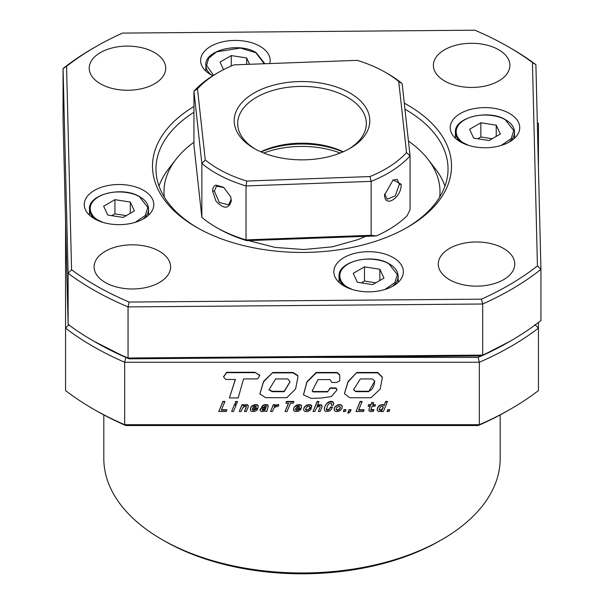 <?xml version="1.0" encoding="UTF-8"?>
<svg xmlns="http://www.w3.org/2000/svg" width="604" height="604" viewBox="0 0 604 604"><rect width="100%" height="100%" fill="white"/><g stroke="black" fill="none" stroke-linecap="round" stroke-linejoin="round"><path stroke-width="0.91" d="M254.714 372.653L226.598 372.683L223.563 376.934L225.722 379.418L235.417 379.463L229.407 397.93L238.195 397.93L243.533 378.904L257.568 378.919L259.826 375.484L254.714 372.253L226.598 372.283L223.593 376.753M259.818 375.303L254.714 372.253M226.598 372.683L226.598 372.283M235.296 379.463L229.407 397.93M232.004 390.275L232.004 389.874M284.205 391.694L272.117 391.694L268.991 389.844L275.613 378.927L287.715 378.927L290.094 381.758L284.205 391.694L284.205 391.294L272.117 391.294L269.007 389.633M272.117 391.694L272.117 391.294M259.909 393.725L263.533 381.411L272.766 372.479L292.978 372.479L297.681 375.386L297.832 377.44M272.766 372.887L292.978 372.887L297.681 375.786L297.84 377.636L295.575 389.036L286.832 397.689L265.594 397.689L259.901 393.944L263.533 381.811L272.766 372.479M297.681 375.786L297.681 375.386M292.978 372.887L292.978 372.479M290.094 381.554L284.205 391.294M336.035 388.342L337.002 390.003L331.309 396.586L321.404 398.028L311.241 398.398L303.48 394.873L306.93 382.166L316.179 372.864L337.115 372.864L339.72 375.182L339.765 380.83L336.526 382.491L331.868 382.491L330.041 379.599L318.082 379.599L312.147 390.954L313.136 391.921L327.481 391.921L330.184 388.342L336.035 388.342L336.035 387.942L336.994 389.799M303.487 394.661L306.93 381.766L316.179 372.464L337.115 372.464L339.72 374.782L339.765 380.83M316.179 372.864L316.179 372.464M330.184 388.342L330.184 387.942L336.035 387.942M327.481 391.921L330.184 387.942M313.136 391.921L313.136 391.52L327.481 391.52M312.155 390.735L313.136 391.52M339.72 375.182L339.72 374.782M337.115 372.864L337.115 372.464M368.697 391.664L355.711 391.664L353.642 389.572L360.324 378.934L372.343 378.934L374.767 381.071L368.697 391.664L368.697 391.256L355.711 391.256L353.853 390.139L353.65 389.376M355.711 391.664L355.711 391.256M344.439 393.446L348.115 381.464L356.828 372.464L377.794 372.464L382.37 377.221M356.828 372.864L377.794 372.864L382.37 377.417L380.165 389.097L371.015 397.757L349.708 397.757L344.431 393.649L348.115 381.864L356.828 372.464M377.794 372.864L377.794 372.464M374.759 380.89L374.253 384.318L372.736 388.146L370.728 390.343L368.697 391.256M389.678 410.078L389.678 409.671L387.677 409.671L387.677 410.078L389.678 410.078L389.044 411.528L387.066 411.528L387.677 409.671M387.066 411.528L387.677 410.078M381.63 411.528L383.412 411.528L387.474 401.426L385.692 401.426L384.038 405.465L383.691 404.786L382.392 404.514L379.32 405.571L377.221 408.84L377.515 410.803L378.444 411.483L381.018 411.422L381.985 410.697L381.63 411.528L381.72 410.924M387.474 401.826L385.692 401.826L385.692 401.426M385.692 401.826L384.038 405.465M384.038 405.865L383.691 404.786M383.691 405.186L383.502 404.695M383.502 405.095L382.392 404.514M382.392 404.914L381.592 404.574M381.592 404.974L380.573 405.276L380.573 404.876M380.573 405.276L379.576 405.805L379.576 405.405M379.32 405.971L378.595 406.613L378.595 406.205M378.595 406.613L377.983 406.968M377.983 407.368L377.515 407.874M377.515 408.274L377.221 408.84M377.221 409.24L377.206 410.124M381.834 409.852L379.999 410.335L379.169 409.286L380.543 406.764L382.355 406.22L383.261 407.292L381.834 409.852L381.834 409.444L379.999 409.927L379.199 409.18M381.388 410.108L381.388 409.701M380.392 410.365L380.392 409.965M379.999 410.335L379.999 409.927M379.221 409.852L379.221 409.444M383.215 407.066L381.834 409.444M383.004 408.274L383.004 407.874M382.506 409.18L382.506 408.78M373.868 409.973L370.72 410.139L372.162 406.266L374.903 406.266L375.386 405.08L372.645 405.08L373.536 402.951L371.739 402.951L370.848 405.08L368.583 405.08L368.1 406.266L370.365 406.266L369.067 409.006L369.195 411.03L370.992 411.649L373.332 411.316L373.868 409.565L370.758 409.746M369.067 409.406L368.863 410.32M373.68 410.018L373.68 409.61M372.645 410.305L372.645 409.897M372.608 410.305L372.608 409.897M371.475 410.365L371.475 409.965M375.386 405.08L375.386 404.68L372.811 404.68M373.536 402.951L373.536 402.543L371.739 402.543L370.848 404.68L368.583 404.68L368.1 406.266M371.739 402.951L371.739 402.543M370.848 405.08L370.848 404.68M368.583 405.08L368.583 404.68M370.199 406.266L369.067 409.006M364.046 410.184L358.557 410.184L362.06 401.826L360.135 401.826L356.02 411.528L363.434 411.528L364.046 410.184L364.046 409.776L358.731 409.776M362.06 401.826L362.06 401.426L360.135 401.426L356.02 411.528M360.135 401.826L360.135 401.426M347.791 413.053L348.825 413.053L350.471 411.422L351.015 409.671L349.029 409.671L348.417 411.528L349.104 411.528L347.791 412.653L348.757 411.528M351.015 410.078L349.029 410.078L349.029 409.671M349.029 410.078L348.417 411.528M345.979 410.078L345.979 409.671L344.001 409.671L344.001 410.078L345.979 410.078L345.367 411.528L343.366 411.528L344.001 409.671M343.366 411.528L344.001 410.078M337.545 404.997L334.858 407.043L334.171 410.018L334.858 411.06L336.881 411.649L339.976 410.758L342.091 408.274L341.955 405.526L339.622 404.574L337.545 404.997L336.526 405.926L336.526 405.526M336.307 406.062L335.507 406.703L335.507 406.296M335.507 406.703L334.858 407.043M334.858 407.443L334.397 407.874M334.397 408.274L334.155 409.135M342.325 406.658L341.955 405.526M341.955 405.926L341.622 405.163M341.622 405.563L340.769 404.71M340.769 405.11L339.622 404.574M339.622 404.974L339.607 404.574M339.607 404.974L338.565 405.08L338.565 404.68M338.935 409.852L337.123 410.335L336.066 409.286L336.843 407.383L339.365 406.281L340.437 407.292L338.935 409.852L338.935 409.444L337.123 409.927L336.118 409.059M338.421 410.139L338.421 409.731M337.417 410.365L337.417 409.965M337.123 410.335L337.123 409.927M336.247 409.852L336.247 409.444M340.384 407.149L338.935 409.444M340.233 408.274L340.233 407.874M340.195 408.38L340.195 407.979M339.644 409.24L339.644 408.84M338.565 405.08L337.545 405.397M332.411 407.489L330.411 407.489L328.501 410.033L327.006 410.214L326.371 409.572L327.685 405.231L329.671 403.268L330.947 403.087L331.656 403.631L331.317 405.473L333.287 405.216L333.657 403.344L333.121 402.355L331.173 401.705L329.542 401.977L329.542 401.577L327.594 402.649L325.76 404.695L324.408 407.708L324.522 410.531L325.873 411.498L328.946 411.241L330.728 410.078L332.411 407.489L332.411 407.088L330.411 407.088L329.467 408.855L327.542 409.897L326.341 408.81M329.542 401.977L328.561 402.415L328.561 402.015M328.561 402.415L327.594 403.057M327.594 402.664L326.945 403.23M326.945 403.631L326.334 403.91M326.334 404.31L325.76 404.695M325.76 405.095L325.262 405.586M325.262 405.986L324.793 406.59M324.793 406.99L324.408 407.708M324.408 408.108L324.242 409.074M330.411 407.489L330.411 407.088M329.988 408.44L329.988 408.04M329.467 409.255L329.467 408.855M328.908 409.806L328.908 409.399M328.501 410.033L328.501 409.625M327.542 410.305L327.542 409.897M327.006 410.214L327.006 409.806M326.371 409.557L326.371 409.157M331.672 404.001L331.317 405.473M333.657 403.344L333.378 402.256L332.321 401.471L329.542 401.577M333.378 402.664L333.378 402.256M333.121 402.355L333.121 401.954M332.321 401.871L332.321 401.471M331.173 401.705L331.173 401.305M330.524 401.751L330.524 401.35M322.128 406.386L321.351 405.156L320.18 404.974L317.085 406.205L318.882 401.826L317.16 401.826L313.046 411.528L314.827 411.528L316.775 407.504L319.289 406.145L320.128 406.492L320.052 407.383L318.331 411.528L320.128 411.528L321.977 407.051L321.902 405.178L319.274 404.65L317.342 405.578M320.097 406.477L320.052 406.983M320.052 407.383L318.331 411.528M321.902 405.578L321.902 405.178M321.351 405.156L321.351 404.756M320.18 404.974L320.18 404.574M319.274 405.05L319.274 404.65M318.255 405.367L318.255 404.967M317.825 405.563L317.825 405.163M318.882 401.826L318.882 401.426L317.16 401.426L313.046 411.528M317.16 401.826L317.16 401.426M311.196 408.787L309.339 408.787L308.01 410.154L305.767 409.912L305.858 408.213L307.617 406.462L309.603 406.492L309.671 407.443L311.641 407.338L311.234 405.488L309.135 404.974L307.096 405.352L307.096 404.952L305.02 406.281L303.91 407.874L303.691 410.048L304.356 411.06L306.379 411.649L308.244 411.332L310.048 410.35L311.196 408.787L311.196 408.387L309.339 408.387L308.304 409.61L306.93 409.965L305.632 409.082M307.096 405.352L306.1 405.865L306.1 405.465M305.798 406.047L305.02 406.688L305.02 406.281M305.02 406.688L304.393 407.028M304.393 407.428L303.91 407.874M303.91 408.274L303.669 409.165M309.339 408.787L309.339 408.387M308.969 409.406L308.969 409.006M308.304 410.018L308.304 409.61M308.01 410.154L308.01 409.746M306.93 410.365L306.93 409.965M306.673 410.35L306.673 409.95M305.767 409.912L305.767 409.504M309.686 406.545L309.671 407.443M311.747 406.386L311.4 405.239L310.343 404.695L307.096 404.952M311.4 405.639L311.4 405.239M311.234 405.488L311.234 405.088M310.343 405.095L310.343 404.695M309.135 404.974L309.135 404.574M308.138 405.065L308.138 404.665M300.89 409.18L299.033 409.18L296.904 410.365L295.59 409.912L295.666 408.455L301.094 408.455L301.502 407.247L301.298 405.745L300.294 405.11L296.926 405.367L296.926 404.967L294.926 406.266L293.808 407.874L293.884 410.758L295.16 411.513L297.908 411.437L299.592 410.652L300.89 409.18L300.89 408.78L299.033 408.78L296.904 409.965L295.492 409.218M296.926 405.367L295.945 405.865L295.945 405.465M295.681 406.031L294.926 406.673L294.926 406.266M294.926 406.673L294.291 407.013M294.291 407.413L293.808 407.874M293.808 408.274L293.567 408.749M293.567 409.15L293.552 410.033M299.033 409.18L299.033 408.78M298.776 409.497L298.776 409.097M298.074 410.139L298.074 409.731M297.998 410.169L297.998 409.761M296.904 410.365L296.904 409.965M296.481 410.335L296.481 409.927M295.59 409.912L295.59 409.504M301.539 406.386L301.298 405.344L300.294 404.71L296.926 404.967M301.298 405.745L301.298 405.344M301.109 405.563L301.109 405.163M300.294 405.11L300.294 404.71M299.093 404.974L299.093 404.574M299.033 404.974L299.033 404.574M297.946 405.08L297.946 404.68M299.441 406.492L299.644 407.277L296.217 407.277L297.402 406.416L299.441 406.492M299.546 406.877L296.692 406.877M285.08 411.528L287.006 411.528L290.509 403.178L293.257 403.178L293.808 401.826L293.808 401.426L286.47 401.426L285.918 403.178L288.584 403.178L285.08 411.528L288.418 403.178M293.808 401.826L286.47 401.826L286.47 401.426M286.47 401.826L285.918 403.178M276.028 405.427L274.397 406.658L275.024 405.08L273.302 405.08L270.562 411.528L272.344 411.528L274.065 407.926L275.915 406.688L278.104 406.492L278.731 404.974L276.028 405.427L276.028 405.027L274.669 405.979M276.043 405.412L277.062 404.725L278.731 404.574L278.731 404.974M275.084 405.956L275.084 405.556M275.024 405.08L275.024 404.68L273.302 404.68L270.562 411.528M273.302 405.08L273.302 404.68M278.195 404.99L278.195 404.589M277.062 405.125L277.062 404.725M264.779 411.15L266.779 411.528L268.267 406.311L267.074 405.095L264.295 405.156L264.295 404.756L262.906 405.344L261.555 407.217L263.404 407.217L265.337 406.266L266.372 406.537L266.372 407.096L261.426 407.994L259.999 410.041L260.958 411.467L262.574 411.634L264.779 410.811M264.295 405.156L263.276 405.533L263.276 405.133M262.906 405.745L262.144 406.386L262.144 405.979M262.144 406.386L261.555 407.217M266.372 406.696L265.609 407.043M265.609 407.443L265.148 407.119M265.148 407.519L263.963 407.67L263.963 407.27M263.963 407.67L263.442 407.345M263.442 407.745L262.332 408.017L262.332 407.617M262.332 408.017L261.426 408.395L261.426 407.994M261.426 408.395L260.626 408.984L260.626 408.583M260.626 408.984L260.105 409.399M260.105 409.806L259.999 410.441M266.779 411.528L266.734 410.682M268.267 406.311L267.95 405.178L267.074 404.695L264.295 404.756M267.95 405.578L267.95 405.178M267.874 405.503L267.874 405.103M267.074 405.095L267.074 404.695M265.813 404.974L265.813 404.574M265.39 404.974L265.39 404.574M264.091 410.139L262.113 410.184L262.521 409.119L265.813 408.395L265.481 409.286L264.091 410.139L264.091 409.731L262.083 409.625M263.873 410.199L263.873 409.791M262.793 410.365L262.793 409.965M262.113 410.184L262.113 409.776M265.639 408.463L264.091 409.731M265.481 409.286L265.481 408.885M265.02 409.648L265.02 409.248M257.568 409.18L255.719 409.18L253.582 410.365L252.291 409.912L252.359 408.455L257.772 408.455L258.18 407.247L257.999 405.745L256.979 405.11L253.604 405.367L253.604 404.967L251.619 406.266L250.509 407.874L250.562 410.758L251.86 411.513L254.586 411.437L256.292 410.652L257.568 409.18L257.568 408.78L255.719 408.78L253.582 409.965L252.193 409.218M253.604 405.367L252.638 405.865L252.638 405.465M252.381 406.031L251.619 406.673L251.619 406.266M251.619 406.673L250.992 407.013M250.992 407.413L250.509 407.874M250.509 408.274L250.252 409.15M255.719 409.18L255.719 408.78M255.477 409.497L255.477 409.097M254.752 410.139L254.752 409.731M254.677 410.169L254.677 409.761M253.582 410.365L253.582 409.965M253.174 410.335L253.174 409.927M252.291 409.912L252.291 409.504M258.24 406.386L257.999 405.344L256.979 404.71L253.604 404.967M257.999 405.745L257.999 405.344M257.81 405.563L257.81 405.163M256.979 405.11L256.979 404.71M255.794 404.974L255.794 404.574M255.734 404.974L255.734 404.574M254.639 405.08L254.639 404.68M256.141 406.492L256.345 407.277L252.902 407.277L254.103 406.416L256.141 406.492M256.239 406.877L253.393 406.877M244.446 405.367L243.284 406.205L243.706 405.08L241.985 405.08L239.244 411.528L241.019 411.528L242.967 407.504L245.488 406.145L246.319 406.492L246.243 407.383L244.522 411.528L246.319 411.528L248.176 407.051L248.101 405.578L246.379 404.974L244.446 405.367L244.446 404.967L243.51 405.609M244.024 405.563L244.024 405.163M243.706 405.08L243.706 404.68L241.985 404.68L239.244 411.528M241.985 405.08L241.985 404.68M246.289 406.477L244.522 411.528M246.243 407.383L246.243 406.983M248.319 406.386L247.542 404.756L244.446 404.967M248.101 405.578L248.101 405.178M247.542 405.156L247.542 404.756M246.379 404.974L246.379 404.574M245.466 405.05L245.466 404.65M234.979 403.631L236.76 403.631L237.44 401.886L237.44 401.486L235.666 401.486L234.979 403.631L235.666 401.486M237.44 401.886L235.666 401.886M231.679 411.528L233.401 411.528L236.149 405.08L236.149 404.68L234.367 404.68L231.679 411.528L234.367 404.68M236.149 405.08L234.367 405.08M226.81 410.184L221.321 410.184L224.824 401.826L222.899 401.826L218.761 411.528L226.198 411.528L226.81 410.184L226.81 409.776L221.487 409.776M224.824 401.826L224.824 401.426L222.899 401.426L218.761 411.528M222.899 401.826L222.899 401.426M197.523 227.874A146.032 84.311 180 0 1 155.968 168.969A146.032 84.311 180 0 1 193.937 112.261M404.944 109.165A146.032 84.311 180 0 1 405.261 109.354A146.032 84.311 180 0 1 448.032 168.969A146.032 84.311 180 0 1 406.477 227.874M404.287 103.171A149.513 86.319 180 0 1 407.723 105.096A149.513 86.319 180 0 1 407.723 227.164A149.513 86.319 180 0 1 196.277 227.164L196.277 227.164A149.513 86.319 180 0 1 193.937 106.478M212.804 75.749A34.768 20.075 180 0 1 210.819 74.685A34.768 20.075 180 0 1 200.634 60.491A34.768 20.075 180 0 1 222.098 41.948A34.768 20.075 180 0 1 259.992 46.297A34.768 20.075 180 0 1 270.177 60.491A34.768 20.075 180 0 1 269.769 63.548M460.384 141.872A34.768 20.075 180 0 1 450.199 127.678A34.768 20.075 180 0 1 471.664 109.135A34.768 20.075 180 0 1 509.557 113.484A34.768 20.075 180 0 1 519.742 127.678A34.768 20.075 180 0 1 498.277 146.228A34.768 20.075 180 0 1 460.384 141.872M344.008 285.964A34.768 20.075 180 0 1 333.823 271.77A34.768 20.075 180 0 1 355.288 253.219A34.768 20.075 180 0 1 393.181 257.568A34.768 20.075 180 0 1 403.366 271.77A34.768 20.075 180 0 1 381.902 290.313A34.768 20.075 180 0 1 344.008 285.964M94.443 218.776A34.768 20.075 180 0 1 84.258 204.575A34.768 20.075 180 0 1 105.723 186.032A34.768 20.075 180 0 1 143.616 190.381A34.768 20.075 180 0 1 153.801 204.575A34.768 20.075 180 0 1 132.336 223.125A34.768 20.075 180 0 1 94.443 218.776M100.423 83.805A38.248 22.084 180 0 1 89.218 68.192A38.248 22.084 180 0 1 112.835 47.784A38.248 22.084 180 0 1 154.511 52.571A38.248 22.084 180 0 1 165.715 68.192A38.248 22.084 180 0 1 142.106 88.592A38.248 22.084 180 0 1 100.423 83.805M105.315 282.506A38.248 22.084 180 0 1 94.111 266.892A38.248 22.084 180 0 1 117.72 246.492A38.248 22.084 180 0 1 159.403 251.279A38.248 22.084 180 0 1 170.607 266.892A38.248 22.084 180 0 1 146.998 287.293A38.248 22.084 180 0 1 105.315 282.506M449.489 279.682A38.248 22.084 180 0 1 438.285 264.069A38.248 22.084 180 0 1 461.894 243.669A38.248 22.084 180 0 1 503.577 248.455A38.248 22.084 180 0 1 514.782 264.069A38.248 22.084 180 0 1 491.165 284.469A38.248 22.084 180 0 1 449.489 279.682M444.597 80.981A38.248 22.084 180 0 1 433.393 65.368A38.248 22.084 180 0 1 457.001 44.968A38.248 22.084 180 0 1 498.685 49.755A38.248 22.084 180 0 1 509.889 65.368A38.248 22.084 180 0 1 486.28 85.768A38.248 22.084 180 0 1 444.597 80.981M535.891 64.658L532.434 62.522A292.072 168.622 0 0 0 508.53 46.893A292.072 168.622 0 0 0 474.835 30.2L122.544 33.092A292.072 168.622 0 0 0 95.47 46.893A292.072 168.622 0 0 0 66.561 66.342L71.566 269.739A292.072 168.622 0 0 0 129.165 302.06L128.048 306.915L482.671 304.008A295.545 170.63 0 0 0 540.935 269.399L540.935 320.498A295.545 170.63 0 0 1 510.984 340.724A295.545 170.63 0 0 1 482.671 355.107L482.671 304.008L481.456 299.169A292.072 168.622 0 0 0 537.439 265.919L540.935 269.399L535.891 64.658A295.545 170.63 0 0 0 510.984 48.312L508.53 46.901A292.072 168.622 0 0 0 508.523 46.893L510.984 48.312M94.254 341.434L125.836 357.409A292.072 168.622 180 0 1 95.477 342.143A292.072 168.622 180 0 1 95.47 342.143L93.016 340.724A295.545 170.63 180 0 1 68.109 324.378L68.109 273.28A295.545 170.63 0 0 0 128.048 306.915L128.048 358.013A295.545 170.63 180 0 1 93.016 340.724L95.47 342.143A292.072 168.622 0 0 0 125.836 357.409L124.673 362.257L124.673 424.71L125.836 425.541A292.072 168.622 180 0 1 95.477 410.282A292.072 168.622 180 0 1 95.47 410.282A292.072 168.622 180 0 1 95.47 410.275L93.016 408.863A295.545 170.63 0 0 0 124.673 424.71L479.327 424.71A295.545 170.63 0 0 0 510.984 408.863A295.545 170.63 0 0 0 538.436 390.584L538.436 322.453M500.188 414.903L500.188 458.542A198.188 114.42 180 0 1 442.143 539.455L439.682 540.874A194.714 112.419 180 0 1 164.318 540.874L161.857 539.455A198.188 114.42 180 0 1 103.812 458.542L103.812 414.903M442.143 539.455A198.188 114.42 180 0 1 161.857 539.455L164.318 540.874A194.714 112.419 180 0 1 164.311 540.874M65.564 221.041L65.564 390.584A295.545 170.63 0 0 0 93.016 408.863L95.47 410.282M510.984 408.863L508.53 410.282A292.072 168.622 180 0 1 478.164 425.541L125.836 425.541M69.037 324.62L65.564 328.131A295.545 170.63 0 0 0 124.673 362.257L479.327 362.257L479.327 424.71L478.164 425.541M303.653 357.409L478.164 357.409A292.072 168.622 0 0 0 481.456 355.952L509.746 341.434L481.456 355.952A292.072 168.622 0 0 0 509.746 341.434M538.436 167.995L538.436 123.367A295.545 170.63 0 0 0 537.318 122.514M478.164 357.409L479.327 362.257A295.545 170.63 0 0 0 538.436 328.131L534.963 324.62M538.436 123.367L537.318 122.672M510.984 340.724L508.53 342.143A292.072 168.622 180 0 1 481.456 355.952L482.671 355.107L128.048 358.013L129.165 358.836L481.456 355.952M481.456 299.169L129.165 302.06M532.434 62.522L537.439 265.919M68.109 324.378L63.065 119.637L63.065 68.539L68.109 273.28L71.566 269.739M129.165 358.836A292.072 168.622 180 0 1 125.836 357.409L95.266 342.023M66.561 66.342L63.065 68.539A295.545 170.63 180 0 1 93.016 48.312L95.47 46.893M406.53 152.585A118.218 68.252 0 0 1 369.958 176.557L246.787 181.057A118.218 68.252 180 0 1 205.269 159.939L197.47 88.826A118.218 68.252 180 0 1 218.406 72.442A118.218 68.252 180 0 1 234.042 64.855L357.213 60.355A118.218 68.252 180 0 1 385.594 72.442L388.055 73.862A121.698 70.26 0 0 1 402.143 83.624L410.063 155.855L410.063 209.799L406.937 215.907A121.698 70.26 180 0 1 376.368 235.938L371.15 235.303L371.15 181.359A121.698 70.26 0 0 0 410.063 155.855L406.53 152.585L398.731 81.472L402.143 83.624M231.362 200.634L231.09 199.607L228.644 204.801L219.312 202.506L214.39 191.121L212.6 191.09L215.945 201.072C223.82 209.339 228.961 209.188 231.362 200.634L230.675 196.73L223.639 187.315L215.945 185.126C213.778 185.889 212.661 187.874 212.6 191.09M349.942 148.388L349.942 148.388A67.799 39.147 0 0 0 349.942 93.024A67.799 39.147 0 0 0 254.058 93.024A67.799 39.147 0 0 0 254.058 148.388A67.799 39.147 0 0 0 349.942 148.388M348.682 149.097A64.326 37.138 0 0 0 366.326 123.548A64.326 37.138 0 0 0 326.613 89.233A64.326 37.138 0 0 0 256.519 97.282A64.326 37.138 0 0 0 237.674 123.548A64.326 37.138 0 0 0 255.318 149.097M261.117 151.936A67.799 39.147 180 0 1 342.883 151.936M260.807 151.8A64.326 37.138 180 0 1 343.193 151.8M371.15 235.303L246.032 239.879A121.698 70.26 180 0 1 215.945 227.164L215.945 227.164A121.698 70.26 180 0 1 201.857 217.41L201.857 163.465A121.698 70.26 0 0 0 215.945 173.227A121.698 70.26 0 0 0 246.032 185.934L371.15 181.359L369.958 176.557M392.698 180.181L397.273 179.388L399.327 184.356L395.295 195.817L387.187 199.222L384.62 193.997L384.567 195.032C384.65 208.652 402.075 197.229 401.101 184.197L393.129 179.871L384.567 195.032M376.368 235.938L246.787 240.671L246.032 239.879L246.032 185.934L246.787 181.057M388.055 73.862L385.594 72.442A118.218 68.252 180 0 1 398.731 81.472M231.09 199.607L230.705 196.874M223.925 187.527L216.443 186.191L214.39 191.121M205.269 159.939L201.857 163.465L193.937 91.234L197.47 88.826M201.857 217.41L193.937 145.171L193.937 91.234A121.698 70.26 180 0 1 215.945 73.862L218.406 72.442M246.787 240.671A118.218 68.252 180 0 1 218.406 228.584L215.945 227.164M439.704 197.032A138.006 79.675 0 0 0 427.979 159.267A138.006 79.675 0 0 0 408.44 141.079M427.979 159.267L435.31 168.727A146.032 84.311 180 0 1 445.005 186.055M193.937 142.234A138.006 79.675 0 0 0 176.021 159.267A138.006 79.675 0 0 0 164.296 197.032M158.995 186.055A146.032 84.311 180 0 1 168.69 168.727L176.021 159.267M365.677 236.33L358.27 239.539L332.253 246.84L303.699 249.528L275.001 247.398L248.561 240.611M263.767 153.031A69.543 40.151 180 0 1 340.233 153.031M353.212 273.363L357.334 282.242L372.721 284.62L383.978 278.119L379.856 269.241L364.476 266.862L353.212 273.363M364.476 266.862L364.476 281.056L361.343 282.861M375.847 282.815L364.476 281.056M379.856 269.241L379.856 280.498M469.587 129.279L473.71 138.157L489.089 140.536L500.354 134.035L496.231 125.156L480.852 122.778L469.587 129.279M480.852 122.778L480.852 136.972L477.719 138.777M492.222 138.731L480.852 136.972M496.231 125.156L496.231 136.413M249.603 64.288L246.666 57.969L231.279 55.583L220.022 62.091L223.533 69.656M231.279 55.583L231.279 66.01M246.666 57.969L246.666 64.394M103.646 206.175L107.769 215.054L123.148 217.432L134.413 210.932L130.29 202.053L114.911 199.675L103.646 206.175M114.911 199.675L114.911 213.869L111.778 215.673M126.281 215.628L114.911 213.869M130.29 202.053L130.29 213.31M399.327 184.356L401.101 184.197M339.04 282.34L339.04 276.307A29.558 17.063 0 0 0 344.695 286.349M392.494 286.349A29.558 17.063 0 0 0 398.149 276.307C398.013 271.453 395.076 267.323 389.354 263.925C372.449 253.076 337.712 261.351 339.04 276.307M352.381 289.527L348.191 287.519C341.403 284.552 333.363 272.842 348.191 263.956C363.57 255.401 383.85 260.037 388.999 263.956L397.394 274.661L394.812 282.702L384.808 289.527M455.416 138.256L455.416 132.223A29.558 17.063 0 0 0 461.071 142.265M508.87 142.265A29.558 17.063 0 0 0 514.525 132.223C514.389 127.361 511.452 123.239 505.722 119.841C488.825 108.992 454.087 117.267 455.416 132.223M468.757 145.436L464.567 143.435C457.772 140.468 449.738 128.758 464.567 119.871C479.946 111.317 500.225 115.953 505.374 119.871L513.77 130.577L511.188 138.618L501.184 145.436M205.851 71.068L205.851 65.036A29.558 17.063 0 0 0 211.506 75.07M213.499 75.319L206.583 65.33L208.637 58.241L216.549 51.853L240.317 48.048L255.809 52.684L264.235 63.752M89.475 215.152L89.475 209.12A29.558 17.063 0 0 0 95.13 219.161M142.929 219.161A29.558 17.063 0 0 0 148.584 209.12C148.448 204.258 145.511 200.135 139.781 196.738C122.884 185.889 88.146 194.163 89.475 209.12M102.816 222.34L98.626 220.332C91.831 217.364 83.797 205.654 98.626 196.768C114.005 188.214 134.284 192.85 139.433 196.768L147.829 207.474L145.247 215.515L135.243 222.34M259.826 375.484L259.826 375.084M223.563 376.934L223.563 376.534M259.901 393.544L259.901 393.944M297.84 377.228L297.84 377.636M337.002 389.603L337.002 390.003M303.48 394.465L303.48 394.873M344.431 393.249L344.431 393.649M382.37 377.009L382.37 377.417M398.149 282.34L398.149 276.307M514.525 138.256L514.525 132.223M264.877 63.73L256.156 52.654C239.259 41.804 204.522 50.079 205.851 65.036M148.584 215.152L148.584 209.12"/></g></svg>
